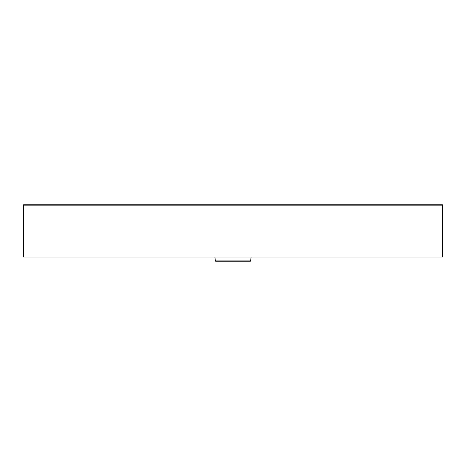 <?xml version="1.0" encoding="UTF-8"?>
<svg xmlns="http://www.w3.org/2000/svg" width="466" height="466" viewBox="0 0 466 466"><rect width="100%" height="100%" fill="white"/><g stroke="black" fill="none" stroke-linecap="round" stroke-linejoin="round"><path stroke-width="0.7" d="M215.875 261.251L250.207 261.251A0.419 0.419 0 0 0 250.626 260.884L215.374 260.884A0.419 0.419 0 0 0 215.793 261.251L250.125 261.251M215.793 261.251A0.419 0.419 0 0 1 215.374 260.884L214.908 257.069L215.374 260.884L250.626 260.884L251.092 257.069L250.626 260.884A0.419 0.419 0 0 1 250.207 261.251M442.281 204.749L23.719 204.749L23.719 257.069L442.281 257.069L442.281 205.168L23.719 205.168L442.281 205.168L442.281 257.069L442.7 257.069L442.7 205.168L442.7 257.069L23.719 257.069L23.719 205.168L23.3 205.168L23.3 257.069L23.3 205.168L23.719 205.168L23.719 204.749L23.3 205.168A0.419 0.419 0 0 1 23.719 204.749L442.281 204.749L442.281 205.168L442.7 205.168L442.281 205.168L442.281 204.749A0.419 0.419 0 0 1 442.7 205.168L442.281 204.749M149.12 204.749L316.88 204.749M23.3 257.069L23.719 257.069L23.3 257.069M251.092 257.069L250.626 260.884M406.824 205.028L407.534 204.749"/></g></svg>
